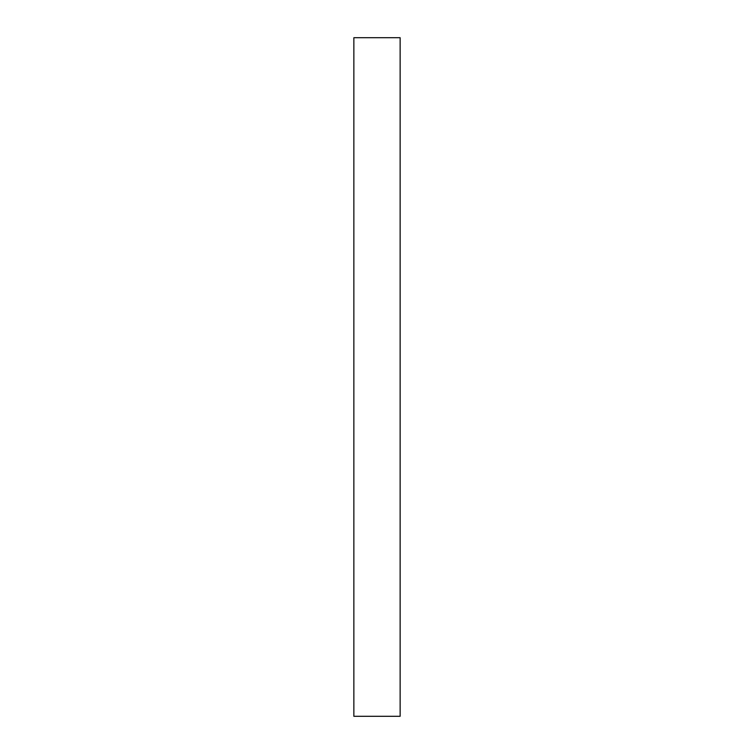 <?xml version="1.0" encoding="UTF-8"?>
<svg xmlns="http://www.w3.org/2000/svg" width="754" height="754" viewBox="0 0 754 754"><rect width="100%" height="100%" fill="white"/><g stroke="black" fill="none" stroke-linecap="round" stroke-linejoin="round"><path stroke-width="1.13" d="M400.138 716.3L353.862 716.3L400.138 716.3L400.138 37.7L353.862 37.7L400.138 37.7L400.138 716.3M353.862 37.7L353.862 716.3L353.862 37.7"/></g></svg>
